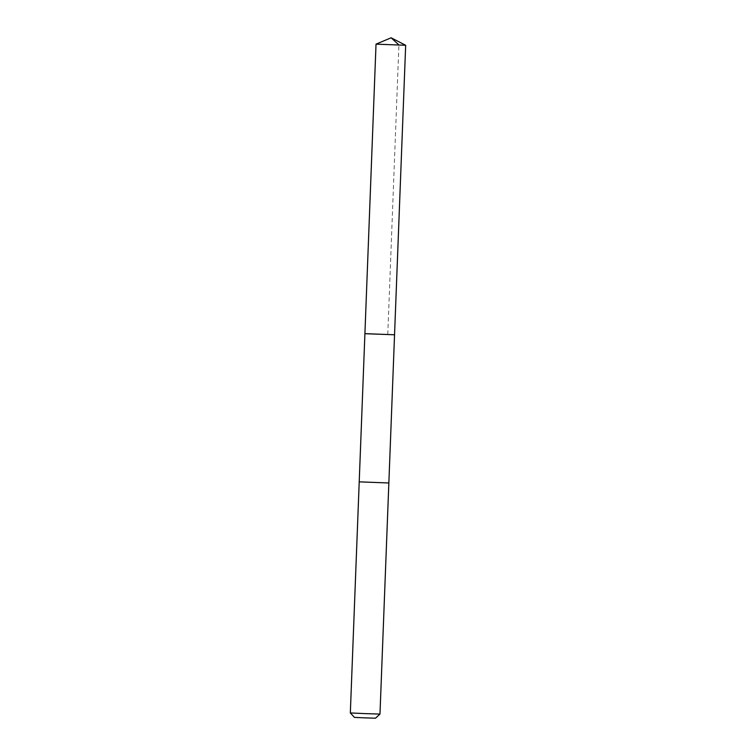 <?xml version="1.0" encoding="UTF-8"?>
<svg xmlns="http://www.w3.org/2000/svg" width="756" height="756" viewBox="0 0 756 756"><rect width="100%" height="100%" fill="white"/><g stroke="black" fill="none" stroke-linecap="round" stroke-linejoin="round"><path stroke-width="0.57" stroke-dasharray="3.78 2.83" d="M394.547 334.776L364.912 333.642M376.025 44.141L405.67 45.275M359.213 481.846L388.849 482.98L359.213 481.837M350.33 712.946L379.975 714.089M354.451 717.387L375.534 718.2M387.781 334.426L398.903 44.935"/><path stroke-width="1.13" d="M367.388 333.793L394.547 334.776L364.912 333.642L394.547 334.776L405.67 45.284L376.025 44.141L364.912 333.642L367.388 333.793M394.547 334.776L379.975 714.089L365.148 713.617L350.33 712.946L359.213 481.846L388.849 482.98L359.213 481.846L364.912 333.642M350.33 712.946L354.451 717.387L364.987 717.869L375.534 718.2L379.975 714.089M398.903 44.935L391.117 37.8L376.025 44.141M391.117 37.8L405.67 45.275"/></g></svg>
